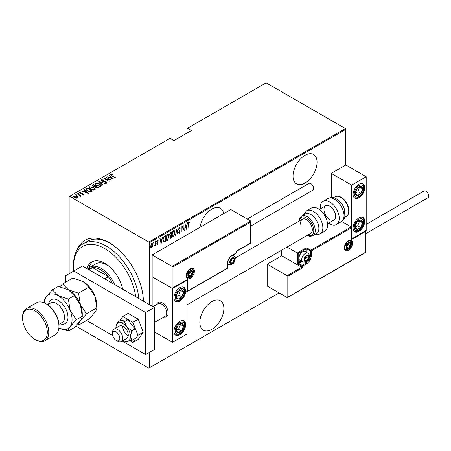 <?xml version="1.0" encoding="UTF-8"?>
<svg xmlns="http://www.w3.org/2000/svg" width="451" height="451" viewBox="0 0 451 451"><rect width="100%" height="100%" fill="white"/><g stroke="black" fill="none" stroke-linecap="round" stroke-linejoin="round"><path stroke-width="0.68" d="M77.251 249.623A48.392 27.939 60 0 1 109.187 242.734L109.187 242.734A48.392 27.939 60 0 1 143.401 301.155A46.335 26.75 -120 0 0 143.401 301.15M223.657 213.633A16.991 9.809 120 0 0 220.342 208.266A16.991 9.809 120 0 0 211.846 209.106A16.991 9.809 120 0 0 200.03 227.276M305.034 155.302A16.991 9.809 120 0 0 293.939 170.275A16.991 9.809 120 0 0 296.544 183.884A16.991 9.809 120 0 0 305.034 183.044A16.991 9.809 120 0 0 316.134 168.076A16.991 9.809 120 0 0 313.53 154.462A16.991 9.809 120 0 0 305.034 155.302M211.846 301.584A16.991 9.809 120 0 0 200.746 316.551A16.991 9.809 120 0 0 203.35 330.166A16.991 9.809 120 0 0 211.846 329.326A16.991 9.809 120 0 0 222.946 314.353A16.991 9.809 120 0 0 220.342 300.738A16.991 9.809 120 0 0 211.846 301.584M69.144 273.689L69.144 196.58L69.584 196.326L148.796 242.063L345.37 128.569L345.81 129.324L345.81 164.97L331.248 173.376L331.248 197.572M152.647 246.528L151.778 247.74L150.916 247.531L150.606 246.178L151.778 243.286L152.393 243.236L152.957 244.825L152.404 246.387M155.375 241.291L155.375 245.592L155.11 245.739L155.11 245.107L154.265 246.161L155.059 244.391L155.375 241.291M157.585 243.856L157.241 244.25L157.534 244.419L156.942 244.149L157.856 243.123L156.942 241.55L157.602 239.926L158.25 240.135L158.07 240.637L157.613 240.451L157.202 241.375L158.121 242.954L157.534 244.419L156.942 244.149M157.128 243.675L157.54 243.884M157.782 242.779L157.049 242.153M157.602 239.926L158.25 240.135L157.957 239.966L157.805 240.4M158.07 240.637L157.23 240.349M156.914 241.212L158.121 242.954M165.015 241.003L163.442 241.967L163.736 242.136L162.822 239.859L164.367 236.099L165.303 235.557L165.303 241.437L163.499 242.057M169.796 235.755L170.151 235.935L169.553 234.774L170.506 232.553L171.318 232.085L171.318 237.97L170.157 238.41L169.92 235.862M176.803 228.916L178.111 234.046L177.829 234.21L176.769 230.066L175.433 235.591L176.803 228.916M183.929 224.807L184.188 230.54L182.165 227.067L181.9 231.859L181.9 225.974L183.929 229.429L183.929 224.807M188.304 224.248L188.044 228.313L188.044 224.339L188.749 221.869L189.482 222.123L189.319 222.67L188.727 222.484L188.304 224.248L188.044 224.096M188.749 221.869L189.482 222.123L189.189 221.96L189.037 222.484M189.319 222.67L188.727 222.484M345.81 129.324L149.23 242.818L149.23 304.526M149.23 352.445L149.23 367.915L279.118 292.925M186.212 229.367L184.842 224.277L185.124 224.113L185.547 225.754L186.815 225.021L187.52 222.732L186.128 229.317M179.357 227.293L180.27 228.054L180.011 228.499L179.351 227.896L178.765 229.232L180.073 231.69L179.351 233.483L178.568 232.936L178.816 232.434L179.385 232.857L179.808 231.87L178.506 229.379L179.357 227.293L179.802 227.265M179.724 228.33L179.346 227.721L178.827 227.947M179.521 232.75L179.058 233.314L179.351 233.483L178.962 233.5M178.816 232.434L179.385 232.857M175.039 232.851L173.494 236.865L172.677 236.922L171.904 234.689L173.466 230.692L174.261 230.636L174.768 232.693M169.029 236.324L167.479 240.332L166.661 240.394L165.895 238.162L167.456 234.165L168.251 234.108L168.759 236.166M161.187 243.816L159.817 238.726L160.099 238.556L160.522 240.203L161.791 239.47L162.495 237.175L161.103 243.765M155.804 240.631L156.356 241.138L156.091 241.781L156.091 240.8M153.385 242.024L153.938 242.531L153.673 243.174L153.673 242.193M149.461 244.29L150.014 244.797L149.755 245.44L149.755 244.459M345.37 128.569L266.158 82.837L187.092 128.484L187.092 133.022M76.907 196.253L77.916 197.532L77.668 198.051L76.191 198.198L74.556 197.611L73.462 196.332L73.812 195.83L76.907 196.253L78.012 197.549M77.471 193.789L81.197 195.943L80.385 195.773L80.408 196.473L80.024 196.546L79.686 195.435L77.471 194.093M80.408 196.805L80.408 196.473M83.424 194.731L82.302 194.764L82.167 194.477L82.973 194.46L82.787 193.992L80.052 193.468L79.635 192.464L80.785 192.385L80.949 192.69L80.103 192.724L80.295 193.304L82.353 193.558L83.029 193.829L83.424 194.731L83.598 194.471M82.911 194.826L82.787 193.992M79.438 192.763L79.635 192.464L79.635 192.802L80.785 192.718M80.103 192.724L80.295 193.592M86.462 188.597L87.404 188.056L92.5 190.999L91.886 191.354L90.747 191.799L87.404 190.925L85.882 189.296L87.404 188.056M93.413 184.589L98.51 187.526L97.94 187.858L95.747 187.667L94.998 186.844L93.098 186.438L92.607 185.051L93.413 184.589L93.645 185.057M92.286 185.502L93.413 184.921M98.904 181.415L105.308 183.608L99.851 182.001L102.913 184.989L102.625 185.152L98.904 181.516M106.024 177.305L111.38 180.096L105.342 178.946L109.097 181.415L104.001 178.478L110.033 179.622L106.024 177.305M111.217 174.757L112.107 175.76L115.501 177.722L111.797 175.884L110.715 174.447L112.034 174.362L112.271 174.684L111.109 174.926L111.329 175.608M110.501 174.751L110.715 174.447L110.715 174.779L112.034 174.7M69.584 196.326L170.055 138.322L173.985 140.588L191.461 130.502L187.526 128.231M113.41 178.929L106.938 176.775L109.277 177.316L110.546 176.578L109.334 175.394L109.616 175.23L113.41 178.929M101.841 180.174L102.118 181.009L106.205 181.86L106.673 182.965L105.032 182.92L104.965 182.599L106.182 182.644L105.968 182.024L101.853 181.155L101.323 179.87L103.347 179.983L103.352 180.282L101.841 180.174L101.706 180.631M106.887 182.638L106.673 182.965M105.782 183.061L106.182 182.982L105.968 182.024M101.08 180.231L101.323 179.87L101.323 180.203L102.343 180.09M99.665 183.895L101.238 185.694L100.815 186.348L96.553 185.716L94.998 183.918L95.437 183.269L99.665 183.895L99.665 184.205M93.656 187.362L95.223 189.161L94.806 189.82L90.544 189.189L88.988 187.385L89.422 186.737L93.656 187.362L93.656 187.678M88.385 193.378L81.913 191.224L84.252 191.76L85.521 191.027L84.309 189.843L84.596 189.679L88.385 193.378M78.124 193.676L78.812 193.767L78.812 193.434L78.976 193.829L78.288 193.733L78.124 193.338L78.976 193.829M75.706 195.069L76.394 195.165L76.394 194.826L76.557 195.227L75.706 194.736L76.557 195.227M71.788 197.335L72.476 197.425L72.476 197.093L72.639 197.487L71.951 197.391L71.788 196.997L72.639 197.487M149.23 367.915L148.796 368.163L75.813 326.028M149.23 242.818L148.796 242.063M109.926 243.168A46.335 26.75 -120 0 0 87.477 241.279L83.108 243.799A46.335 26.75 60 0 1 106.278 246.094A46.335 26.75 60 0 1 138.835 298.523M112.034 174.672L112.034 174.362M109.356 177.604L110.546 176.578M109.548 175.608L109.616 175.23M109.616 175.569L112.97 178.838M109.931 177.536L112.395 178.382L110.935 176.961L109.931 177.801M106.284 177.457L106.284 177.153M110.033 179.656L110.608 179.988M105.342 179.25L105.342 178.946M104.762 178.917L105.342 179.03M103.347 180.282L103.347 179.983M101.841 180.507L102.118 181.347M102.118 181.296L102.118 181.009M106.194 182.187L106.205 181.86M106.205 182.198L106.673 183.303M106.182 182.982L105.968 182.362L106.182 182.982M99.271 181.883L99.851 182.08M102.693 185.113L99.851 182.001M99.908 184.38L101.216 185.857M95.014 184.098L95.437 183.269M95.437 183.602L96.785 183.354M95.606 184.329L96.328 185.581M99.333 186.601L100.28 186.393L100.618 185.643M96.813 185.57L100.28 186.054L100.641 185.474L99.406 184.047L95.967 183.563L95.584 184.155L96.813 185.863M100.28 186.393L100.28 186.054M95.573 186.167L96.063 186.449M97.726 187.413L98.222 187.695M92.32 185.671L92.607 185.389M94.676 186.877L95.573 186.133L93.678 185.04L93.289 185.26L92.878 185.705L93.357 186.291L94.783 186.517L95.573 186.133M92.929 185.885L93.109 186.443M96.937 188.073L97.726 187.379L95.916 186.539L95.522 186.951L95.995 187.509L97.726 187.379M95.578 187.137L95.742 187.667M97.371 187.92L97.371 187.582M95.995 187.796L95.995 187.509M94.783 186.855L94.783 186.517M93.357 186.579L93.357 186.291M93.898 187.847L95.206 189.324M89.005 187.565L89.422 186.737M89.422 187.075L90.769 186.821M89.597 187.796L90.313 189.054M93.323 190.074L94.27 189.86L94.609 189.11M90.803 189.037L94.27 189.521L94.631 188.946L93.396 187.515L89.958 187.035L89.574 187.622L90.803 189.335M94.27 189.86L94.27 189.521M91.716 190.88L92.207 191.168M85.91 189.476L86.462 188.935M89.952 191.81L91.502 191.309L91.716 190.846L87.663 188.507L86.513 189.521L87.15 190.773M90.42 191.771L91.716 190.846M87.669 191.072L87.669 190.773L90.42 191.433M86.569 189.29L87.669 190.773M84.331 192.053L85.521 191.027M84.523 190.057L84.596 189.679M84.596 190.018L87.945 193.287M84.906 191.985L87.37 192.825L85.91 191.404L84.906 192.25M82.973 194.798L82.787 194.33L82.973 194.798M80.103 193.062L80.295 193.642L80.103 193.062M81.451 193.812L81.451 193.49M82.353 193.84L82.353 193.558M82.967 194.133L83.029 193.829M83.029 194.167L83.424 195.069M78.812 193.767L78.976 194.167M79.506 195.3L80.385 195.807M79.996 196.518L79.686 195.768M76.394 195.165L76.557 195.559M73.49 196.512L73.812 195.83M73.812 196.162L74.646 195.959M74.026 196.681L74.268 196.089L74.81 197.459L77.442 197.555M74.268 196.427L74.81 197.797M76.839 198.248L77.471 197.73M74.81 197.752L74.81 197.459M77.211 198.124L76.642 196.405L74.268 196.089M72.476 197.425L72.639 197.826M189.031 222.501L188.636 222.287L189.031 222.501M184.91 224.237L185.547 225.754M186.737 225.066L186.618 225.663M186.116 228.217L185.998 228.815M186.686 225.703L185.389 226.114L186.178 228.251L186.686 225.703L185.677 226.284L186.178 228.251M185.389 226.114L185.677 226.284M183.895 229.412L183.895 230.151M181.9 226.182L183.929 229.429M179.65 227.214L180.27 228.054M178.472 229.069L178.872 229.751M178.579 229.582L179.904 230.895M179.611 230.726L180.073 231.69M178.523 232.265L179.092 232.693L178.523 232.265M176.662 229.339L178.111 234.046M174.114 235.585L173.201 236.696L173.494 236.865M173.201 236.696L172.536 236.82M174.114 230.574L174.746 232.428M173.996 231.183L173.19 231.121L172.57 231.763M171.91 234.954L172.643 236.189M172.164 234.543L172.784 236.296L173.477 236.268L174.779 233.004L174.148 231.245L173.477 231.29L172.164 234.543L171.91 234.39M173.19 231.121L173.477 231.29M171.025 232.254L171.025 232.823M171.025 235.044L171.025 235.614M171.025 237.536L171.318 237.97M171.025 237.801L170.455 238.134L170.743 238.297M170.455 238.134L170.021 238.286M169.525 234.452L170.038 235.208M169.565 234.481L169.954 235.213M170.331 235.377L171.053 235.027L171.053 232.84L169.858 233.325M169.785 237.051L170.405 237.553M169.824 237.074L170.698 237.722L170.151 237.654M170.698 237.722L171.053 237.519L171.053 235.631L170.134 235.924M170.585 235.563L170.878 235.732L170.078 237.215M170.377 232.896L170.67 233.06L169.813 234.621M171.053 232.84L170.67 233.06M168.099 239.053L167.191 240.169L167.479 240.332M167.191 240.169L166.52 240.293M168.105 234.041L168.736 235.896M167.986 234.655L167.174 234.593L166.554 235.23M165.9 238.421L166.633 239.661M166.154 238.01L166.774 239.763L167.468 239.74L168.77 236.476L168.138 234.717L167.468 234.757L166.154 238.01L165.9 237.863M167.174 234.593L167.468 234.757M165.015 235.721L165.015 236.29M165.015 241.274L165.303 241.437M164.401 241.623L164.694 241.792M162.828 240.169L163.487 241.308M162.828 239.56L163.888 241.488L165.043 240.986L165.043 236.307L164.401 236.347L163.285 237.356M163.33 241.251L163.888 241.488M163.527 237L163.82 237.164L163.082 239.706M165.043 236.307L163.82 237.164M159.885 238.686L160.522 240.203M161.712 239.515L161.593 240.112M161.092 242.666L160.973 243.264M161.661 240.152L160.364 240.563L161.154 242.7L161.661 240.152L160.652 240.733L161.154 242.7M160.364 240.563L160.652 240.733M157.241 244.25L156.649 243.98M156.835 243.506L157.252 243.715M157.489 242.61L157.168 242.356L157.489 242.61M157.777 240.468L157.32 240.282L157.777 240.468M157.331 241.821L157.726 242.181M156.063 240.969L155.804 241.612M155.082 244.138L155.082 245.09M154.563 245.603L154.332 245.913M153.644 242.367L153.385 243.004M152.066 246.962L151.485 247.571L151.778 247.74M151.485 247.571L150.623 247.362M152.246 243.179L152.663 244.538M152.122 243.732L151.186 243.912M150.572 245.857L151.491 247.041M150.611 245.88L151.778 247.21L151.17 247.125M151.491 243.647L151.778 243.816L150.865 246.026M151.778 247.21L152.697 244.972L151.987 243.619M149.726 244.628L149.461 245.271M135.712 296.719A44.271 25.56 -120 0 0 104.818 248.619A44.271 25.56 -120 0 0 73.513 266.693A44.271 25.56 -120 0 0 73.727 271.04M109.114 266.394A22.651 13.079 -120 0 0 107.005 265.013A22.651 13.079 -120 0 0 95.68 263.891L89.856 267.251A22.651 13.079 60 0 1 101.182 268.373A22.651 13.079 60 0 1 114.605 284.53M92.833 261.479A26.254 15.159 -120 0 0 89.016 267.815M86.97 268.576A26.254 15.159 60 0 1 91.694 262.031A26.254 15.159 60 0 1 104.818 263.328A26.254 15.159 60 0 1 122.672 289.192M73.513 266.693L73.513 265.013A46.335 26.75 60 0 1 83.108 243.799M112.457 283.296A21.62 12.481 -120 0 0 108.325 276.705A21.62 12.481 -120 0 0 100.455 269.636A21.62 12.481 -120 0 0 92.579 267.612A21.62 12.481 -120 0 0 89.642 268.565L88.295 269.343M104.688 278.808L108.325 276.705L92.579 267.612L88.937 269.715M87.753 269.033A22.651 13.079 60 0 1 89.856 267.251M156.739 304.476A8.236 4.758 60 0 1 158.216 302.435A8.236 4.758 60 0 1 162.337 302.841A8.236 4.758 60 0 1 167.716 310.102A8.236 4.758 60 0 1 166.453 316.703A8.236 4.758 60 0 1 163.944 316.963A8.236 4.758 60 0 0 166.453 316.703A8.236 4.758 60 0 0 168.076 314.026A8.236 4.758 60 0 0 165.015 305.141A8.236 4.758 60 0 0 158.216 302.435A8.236 4.758 60 0 0 156.739 304.476M179.808 287.71A8.236 4.758 -60 0 1 183.929 287.304A8.236 4.758 -60 0 1 185.192 293.9A8.236 4.758 -60 0 1 179.808 301.161A8.236 4.758 -60 0 1 175.693 301.567A8.236 4.758 -60 0 1 174.43 294.971A8.236 4.758 -60 0 1 179.808 287.71M179.808 334.789A8.236 4.758 120 0 0 185.192 327.527A8.236 4.758 120 0 0 183.929 320.932A8.236 4.758 120 0 0 179.808 321.337A8.236 4.758 120 0 0 174.43 328.599A8.236 4.758 120 0 0 175.693 335.194A8.236 4.758 120 0 0 179.808 334.789M172.53 342.354L172.53 288.55L187.092 280.144L187.092 333.949L172.53 342.354L154.327 331.846M172.53 288.55L152.145 276.779L152.145 306.206M358.911 231.386A8.236 4.758 -60 0 1 354.796 231.791A8.236 4.758 -60 0 1 353.533 225.19A8.236 4.758 -60 0 1 358.911 217.934A8.236 4.758 -60 0 1 363.032 217.529A8.236 4.758 -60 0 1 364.295 224.124A8.236 4.758 -60 0 1 358.911 231.386M358.911 184.307A8.236 4.758 120 0 0 353.533 191.562A8.236 4.758 120 0 0 354.796 198.164A8.236 4.758 120 0 0 358.911 197.758A8.236 4.758 120 0 0 364.295 190.497A8.236 4.758 120 0 0 363.032 183.901A8.236 4.758 120 0 0 358.911 184.307M351.633 185.147L366.195 176.741L366.195 230.546L351.633 238.951L351.633 185.147L331.248 173.376M366.195 176.741L345.81 164.97M112.592 333.43A5.147 2.971 -120 0 0 112.536 334.118A5.147 2.971 -120 0 0 116.178 340.42A5.147 2.971 -120 0 0 119.763 339.005A5.147 2.971 -120 0 0 116.798 332.432A5.147 2.971 -120 0 0 112.592 333.43M112.536 334.118L112.536 332.432A7.205 4.16 60 0 1 112.615 331.479A7.205 4.16 60 0 1 114.03 329.134A7.205 4.16 60 0 1 119.977 331.508A7.205 4.16 60 0 1 122.655 339.276A7.205 4.16 60 0 1 121.24 341.621A7.205 4.16 60 0 1 117.632 341.26L116.178 340.42M154.327 322.516L165.213 316.23A7.205 4.16 -120 0 0 166.633 313.885A7.205 4.16 -120 0 0 163.955 306.116A7.205 4.16 -120 0 0 158.008 303.748L152.945 306.669M281.74 250.142L281.74 255.762L301.685 267.28L287.124 275.691L267.178 264.173L267.178 286.03L287.124 297.547L287.124 275.691L287.997 276.192L287.997 297.04L287.124 297.547L287.563 297.502L365.936 252.256L365.936 230.692M281.74 255.762L267.178 264.173M287.997 297.04L365.755 252.148L365.755 231.301L351.194 239.706L351.194 226.932L341.7 221.447M351.194 227.935L311.297 250.97L311.297 255.514A6.793 3.924 -60 0 1 306.494 263.835L302.559 266.107L302.559 267.787L301.685 267.28L301.685 266.107L298.19 264.089A1.235 0.716 -120 0 1 297.322 262.572L297.322 252.988L287.061 247.069M365.755 231.301L365.755 230.292M351.194 239.706L351.194 238.697M309.239 254.826L310.423 255.514L310.423 250.97A0.62 0.355 0 0 0 311.297 250.97A0.62 0.355 -120 0 0 310.863 250.215L307.368 248.197A1.235 0.716 0 0 0 305.62 248.197L297.322 252.988L298.19 253.496L298.19 262.572L300.907 261.005M351.374 239.098L351.194 226.932L310.863 250.215A0.62 0.355 -60 0 0 310.423 250.97L306.928 248.958L306.928 252.594M250.722 222.05L172.964 266.947L172.964 287.794L187.526 279.389L187.526 291.154L227.428 268.12L227.428 263.581A6.793 3.924 -60 0 1 232.231 255.26L236.161 252.988L236.161 251.308L250.722 242.903L250.722 221.046L230.777 209.529L152.145 254.922L152.145 276.779L172.09 288.296L172.09 266.44L152.145 254.922M232.231 255.26A0.62 0.355 -120 0 1 232.102 255.542L236.036 253.27A0.62 0.62 0 0 0 236.341 252.74L236.341 251.416L250.903 243.004L250.722 221.046L172.09 266.44L172.964 266.947M172.964 287.794L187.092 279.851M187.526 279.389L186.652 279.891M187.526 291.154L186.652 291.662M234.413 259.545A3.089 1.781 120 0 0 234.12 258.457A3.089 1.781 120 0 0 232.231 258.288A3.089 1.781 120 0 0 230.337 260.639A3.089 1.781 120 0 0 230.337 263.164A3.089 1.781 120 0 0 232.231 263.328A3.089 1.781 120 0 0 234.12 260.977A3.089 1.781 120 0 0 234.413 259.545M234.024 259.658L234.12 258.457L232.231 258.288L230.337 260.639L230.337 263.164L232.231 263.328L234.12 260.977L234.024 259.658M230.241 261.828L231.938 259.714L231.938 258.57M230.247 262.189L232.231 263.328M231.938 259.714L234.12 260.977M232.806 257.696L234.12 258.457M308.676 257.025A3.089 1.781 120 0 0 308.383 255.931A3.089 1.781 120 0 0 306.494 255.762A3.089 1.781 120 0 0 304.6 258.119A3.089 1.781 120 0 0 304.6 260.639A3.089 1.781 120 0 0 306.494 260.808A3.089 1.781 120 0 0 308.383 258.457A3.089 1.781 120 0 0 308.676 257.025M308.287 257.138L308.383 255.931L306.494 255.762L304.6 258.119L304.6 260.639L306.494 260.808L308.383 258.457L308.287 257.138M298.979 258.152L298.979 257.583A4.448 2.571 -60 0 1 302.125 252.132L302.621 251.85A5.147 2.971 120 0 0 298.979 258.152A5.147 2.971 120 0 0 300.045 260.509L302.756 262.07A5.147 2.971 -60 0 1 301.685 259.714A5.147 2.971 -60 0 1 303.935 254.533A5.147 2.971 -60 0 1 307.903 253.158C309.183 254.42 309.702 255.429 309.448 256.185C309.149 260.402 306.917 262.364 302.756 262.07M307.903 253.158L305.192 251.59A5.147 2.971 120 0 0 302.621 251.85M304.504 259.302L306.201 257.194L306.201 256.05M304.51 259.663L306.494 260.808M306.201 257.194L308.383 258.457M307.069 255.176L308.383 255.931M350.613 244.25A3.089 1.781 120 0 0 350.32 243.157A3.089 1.781 120 0 0 348.431 242.988A3.089 1.781 120 0 0 346.537 245.338A3.089 1.781 120 0 0 346.537 247.864A3.089 1.781 120 0 0 348.431 248.033A3.089 1.781 120 0 0 350.32 245.677A3.089 1.781 120 0 0 350.613 244.25M350.224 244.363L350.32 243.157L348.431 242.988L346.537 245.338L346.537 247.864L348.431 248.033L350.32 245.677L350.224 244.363M346.441 246.528L348.138 244.414L348.138 243.275M346.447 246.889L348.431 248.033M348.138 244.414L350.32 245.677M349.006 242.396L350.32 243.157M192.481 272.325A3.089 1.781 120 0 0 192.188 271.231A3.089 1.781 120 0 0 190.294 271.062A3.089 1.781 120 0 0 188.405 273.419A3.089 1.781 120 0 0 188.405 275.939A3.089 1.781 120 0 0 190.294 276.108A3.089 1.781 120 0 0 192.188 273.757A3.089 1.781 120 0 0 192.481 272.325M192.087 272.438L192.188 271.231L190.294 271.062L188.405 273.419L188.405 275.939L190.294 276.108L192.188 273.757L192.087 272.438M188.304 274.603L190.001 272.494L190.001 271.35M188.315 274.963L190.294 276.108M190.001 272.494L192.188 273.757M190.869 270.476L192.188 271.231M176.764 327.522A5.147 2.971 120 0 0 176.178 329.929A5.147 2.971 120 0 0 177.818 332.731A5.147 2.971 120 0 0 181.454 330.865A5.147 2.971 120 0 0 183.444 326.197A5.147 2.971 120 0 0 181.804 323.395A5.147 2.971 120 0 0 178.168 325.261A5.147 2.971 120 0 0 176.764 327.522M177.074 327.539L176.178 329.929L177.818 332.731L181.454 330.865L183.444 326.197L181.804 323.395L178.168 325.261L177.074 327.539M176.364 330.301L178.54 329.185L180.535 324.517L180.276 324.077M178.54 329.185L181.454 330.865M180.535 324.517L183.444 326.197M355.867 224.119A5.147 2.971 120 0 0 355.275 226.526A5.147 2.971 120 0 0 356.921 229.328A5.147 2.971 120 0 0 360.558 227.462A5.147 2.971 120 0 0 362.548 222.794A5.147 2.971 120 0 0 360.901 219.992A5.147 2.971 120 0 0 357.271 221.858A5.147 2.971 120 0 0 355.867 224.119M356.177 224.136L355.275 226.526L356.921 229.328L360.558 227.462L362.548 222.794L360.901 219.992L357.271 221.858L356.177 224.136M355.467 226.898L357.643 225.782L359.633 221.114L359.379 220.674M357.643 225.782L360.558 227.462M359.633 221.114L362.548 222.794M361.961 186.973A5.147 2.971 120 0 0 360.558 186.331A5.147 2.971 120 0 0 356.921 188.665A5.147 2.971 120 0 0 355.275 193.361A5.147 2.971 120 0 0 357.271 195.734A5.147 2.971 120 0 0 360.901 193.4A5.147 2.971 120 0 0 362.548 188.704A5.147 2.971 120 0 0 361.961 186.973M361.454 187.458L360.558 186.331L356.921 188.665L355.275 193.361L357.271 195.734L360.901 193.4L362.548 188.704L361.454 187.458M355.326 193.428L357.993 191.72L359.532 186.9M354.356 194.048L357.271 195.734M357.993 191.72L360.901 193.4M359.633 187.018L362.548 188.704M182.858 290.376A5.147 2.971 120 0 0 181.454 289.734A5.147 2.971 120 0 0 177.818 292.068A5.147 2.971 120 0 0 176.178 296.764A5.147 2.971 120 0 0 178.168 299.137A5.147 2.971 120 0 0 181.804 296.803A5.147 2.971 120 0 0 183.444 292.107A5.147 2.971 120 0 0 182.858 290.376M182.351 290.867L181.454 289.734L177.818 292.068L176.178 296.764L178.168 299.137L181.804 296.803L183.444 292.107L182.351 290.867M176.223 296.831L178.889 295.123L180.428 290.303M175.253 297.451L178.168 299.137M178.889 295.123L181.804 296.803M180.535 290.421L183.444 292.107M329.788 219.614A8.236 4.758 60 0 1 324.41 212.359A8.236 4.758 60 0 1 325.673 205.757A8.236 4.758 60 0 1 329.788 206.163A8.236 4.758 60 0 1 335.172 213.424A8.236 4.758 60 0 1 333.909 220.026L327.533 223.702M320.396 208.802A13.383 7.729 60 0 1 323.096 201.298A13.383 7.729 60 0 1 329.788 201.963A13.383 7.729 60 0 1 338.532 213.757A13.383 7.729 60 0 1 336.485 224.48A13.383 7.729 60 0 1 329.788 223.82A13.383 7.729 60 0 1 328.632 223.07M312.881 235.726L316.523 233.629A11.326 6.539 -120 0 0 318.118 224.102A11.326 6.539 -120 0 0 305.197 214.011L301.556 216.114A11.326 6.539 60 0 1 314.477 226.205A11.326 6.539 60 0 1 312.881 235.726L310.164 236.341L307.159 235.467M187.092 304.786L310.609 233.471A8.236 4.758 -120 0 0 311.771 226.549A8.236 4.758 -120 0 0 302.373 219.209A8.236 4.758 -120 0 0 301.212 226.137M320.075 233.956L324.833 231.205A13.383 7.729 -120 0 0 326.721 219.947A13.383 7.729 -120 0 0 311.449 208.024L306.691 210.769A13.383 7.729 60 0 1 321.963 222.698A13.383 7.729 60 0 1 320.075 233.956L315.531 234.903L314.561 234.757M366.195 224.344L423.94 191.004A3.912 2.261 60 0 1 425.896 191.201A3.912 2.261 60 0 1 428.45 194.646A3.912 2.261 60 0 1 427.852 197.786L365.936 233.528M247.249 219.039L308.907 183.439A3.912 2.261 60 0 1 311.917 184.487A3.912 2.261 60 0 1 313.625 188.428A3.912 2.261 60 0 1 312.819 190.215L250.903 225.962M122.221 341.052L145.594 354.542L145.594 312.509L73.75 271.028L65.508 275.792L65.508 282.27M86.598 320.486L112.727 335.572M145.594 354.542L154.327 349.502L154.327 307.464L82.482 265.989L73.75 271.028M145.594 312.509L154.327 307.464M123.095 340.544A10.294 5.942 -120 0 0 123.168 340.59A10.294 5.942 -120 0 0 124.256 341.125A10.294 5.942 -120 0 0 126.81 341.565L131.788 340.466L135.108 338.549L135.108 328.841L127.825 319.787L120.547 320.435L117.232 322.352L115.969 326.766A10.294 5.942 -120 0 0 115.884 327.978A10.294 5.942 -120 0 0 115.89 328.063M124.51 341.114L126.81 341.565A10.294 5.942 -120 0 0 130.446 336.384L131.788 330.758L135.108 328.841M121.24 341.621L126.77 338.425A7.205 4.16 -120 0 0 127.875 332.646A7.205 4.16 -120 0 0 123.168 326.298A7.205 4.16 -120 0 0 119.566 325.943L114.03 329.134M122.745 326.073A7.205 4.16 -120 0 0 127.825 335.375M131.788 340.466L130.446 336.384A10.294 5.942 -120 0 0 126.81 327.003L124.51 321.698L127.825 319.787M131.788 330.758L126.81 327.003A10.294 5.942 -120 0 0 119.526 322.798L117.232 322.352M124.51 321.698L119.526 322.798A10.294 5.942 -120 0 0 115.969 326.766M130.142 340.917L132.87 342.495L138.26 339.383L143.305 332.207L138.26 319.207L128.169 313.383L122.785 316.489L119.645 320.954M132.87 342.495L137.916 335.318L143.305 332.207M137.916 335.318L132.87 322.318L138.26 319.207M132.87 322.318L122.785 316.489M46.577 304.104L45.85 303.681L46.577 304.104A17.504 10.108 60 0 1 58.951 325.543L58.951 326.383A18.536 10.7 -120 0 0 45.85 303.681L45.85 303.681A18.536 10.7 -120 0 0 36.582 302.768L26.389 308.647A18.536 10.7 60 0 1 35.657 309.566A18.536 10.7 60 0 1 47.761 325.898A18.536 10.7 60 0 1 44.92 340.753A18.536 10.7 60 0 1 35.657 339.834L34.924 339.411A17.504 10.108 -120 0 0 47.304 332.269A17.504 10.108 -120 0 0 34.924 310.829A17.504 10.108 -120 0 0 22.55 317.978A17.504 10.108 -120 0 0 34.924 339.411L35.657 339.834M44.92 340.753L55.112 334.868A18.536 10.7 -120 0 0 58.951 326.383M82.978 281.407A19.562 11.292 60 0 1 94.958 296.307A19.562 11.292 -120 0 1 96.813 305.366L96.813 307.836C96.909 308.834 96.288 310.316 94.958 312.284L88.824 319.195L78.542 325.132C78.451 324.139 79.066 322.657 80.396 320.689L86.53 313.772L96.813 307.836L94.958 296.307L88.824 287.253L78.542 293.189L68.417 289.813L62.571 283.967L72.853 278.03L82.978 281.407L88.824 287.253M86.53 313.772L80.396 304.713L78.542 293.189M62.571 283.967L59.87 286.763M76.969 324.81L78.542 325.132M52.378 289.852L46.244 296.769A19.562 11.292 -120 0 1 58.224 295.698L68.349 299.069L70.204 310.598L76.337 319.658L70.204 326.575C68.873 328.542 68.259 330.019 68.349 331.017L58.872 328.001A19.562 11.292 -120 0 0 70.204 326.575A19.562 11.292 -120 0 0 70.204 310.598A19.562 11.292 -120 0 0 58.224 295.698L52.378 289.852L58.292 286.436L68.417 289.813L74.263 295.659L80.396 304.713L82.251 316.241L82.251 313.772A19.562 11.292 -120 0 0 80.396 304.713A19.562 11.292 -120 0 0 68.417 289.813A19.562 11.292 -120 0 0 68.107 289.632M76.337 319.658L82.251 316.241C82.347 317.239 81.727 318.722 80.396 320.689L74.263 327.606L68.349 331.017M46.244 296.769A19.562 11.292 -120 0 0 44.407 302.942L44.39 301.212C44.305 300.197 44.925 298.714 46.244 296.769M68.349 299.069L74.263 295.659M22.55 317.978L22.55 317.132A18.536 10.7 60 0 1 26.389 308.647M112.107 176.065L112.107 175.76M104.08 181.691L104.08 181.392M95.398 186.567L95.398 186.235M91.502 191.309L91.502 190.97M179.12 230.207L179.413 230.376M164.401 236.347L164.694 236.51M352.507 243.157A5.767 3.332 -60 0 1 348.431 250.215A5.767 3.332 -60 0 1 344.35 247.864A5.767 3.332 -60 0 1 348.431 240.8A5.767 3.332 -60 0 1 352.507 243.157M345.415 249.713A5.147 2.971 120 0 0 349.384 248.338A5.147 2.971 120 0 0 351.633 243.157A5.147 2.971 120 0 0 350.568 240.8C350.41 240.039 349.198 240.507 346.92 242.187L344.53 247.61C344.789 249.132 345.088 249.831 345.415 249.713M302.559 267.787L287.997 276.192M304.87 262.392L306.054 263.08A6.179 3.569 120 0 0 310.423 255.514A0.62 0.355 0 0 0 311.297 255.514M301.781 261.512L298.63 263.333L302.125 265.346L306.054 263.08A0.62 0.355 60 0 1 306.494 263.835M306.054 252.092L306.054 248.958L298.19 253.496M301.685 266.107A0.62 0.355 0 0 0 302.559 266.107A0.62 0.355 60 0 0 302.125 265.346A0.62 0.355 120 0 0 301.685 266.107M298.19 264.089A0.62 0.355 -60 0 1 298.63 263.333A0.62 0.355 60 0 1 298.19 262.572A0.62 0.355 0 0 1 297.322 262.572M305.62 248.197A0.62 0.355 60 0 1 306.054 248.958A0.62 0.355 180 0 1 306.928 248.958A0.62 0.355 120 0 1 307.368 248.197M186.218 275.939A5.767 3.332 -60 0 1 190.294 268.881A5.767 3.332 -60 0 1 194.37 271.231A5.767 3.332 -60 0 1 190.294 278.295A5.767 3.332 -60 0 1 186.218 275.939M193.496 271.231A5.147 2.971 120 0 0 192.43 268.875C192.278 268.12 191.061 268.582 188.789 270.267L186.398 275.691C186.658 277.213 186.956 277.917 187.283 277.793A5.147 2.971 120 0 0 191.252 276.412A5.147 2.971 120 0 0 193.496 271.231M227.428 263.581L227.428 263.581A0.62 0.355 180 0 0 227.608 263.328C227.885 260.03 229.384 257.436 232.102 255.542M236.341 252.74A0.62 0.355 180 0 1 236.161 252.988A0.62 0.355 -120 0 1 236.036 253.27M227.298 268.407A0.62 0.62 0 0 0 227.608 267.871A0.62 0.355 180 0 1 227.428 268.12A0.62 0.355 60 0 1 227.298 268.407L187.092 291.617M234.706 259.381A3.501 2.024 120 0 0 232.231 257.949A3.501 2.024 120 0 0 229.756 262.24A3.501 2.024 120 0 0 232.231 263.666A3.501 2.024 120 0 0 234.706 259.381M232.197 255.486A5.147 2.971 -60 0 1 233.641 255.678C234.92 256.94 235.439 257.949 235.191 258.705C234.886 262.922 232.654 264.884 228.494 264.596A5.147 2.971 -60 0 1 227.608 263.44M308.969 256.856A3.501 2.024 120 0 0 306.494 255.429A3.501 2.024 120 0 0 304.019 259.714A3.501 2.024 120 0 0 306.494 261.146A3.501 2.024 120 0 0 308.969 256.856M350.906 244.081A3.501 2.024 120 0 0 348.431 242.649A3.501 2.024 120 0 0 345.951 246.939A3.501 2.024 120 0 0 348.431 248.366A3.501 2.024 120 0 0 350.906 244.081M192.769 272.156A3.501 2.024 120 0 0 190.294 270.73A3.501 2.024 120 0 0 187.819 275.014A3.501 2.024 120 0 0 190.294 276.446A3.501 2.024 120 0 0 192.769 272.156M175.907 327.375A6.59 3.805 120 0 0 177.26 334.039A6.59 3.805 120 0 0 183.709 328.756A6.59 3.805 120 0 0 182.356 322.087A6.59 3.805 120 0 0 175.907 327.375M355.01 223.967A6.59 3.805 120 0 0 356.363 230.636A6.59 3.805 120 0 0 362.813 225.348A6.59 3.805 120 0 0 361.46 218.684A6.59 3.805 120 0 0 355.01 223.967M362.813 185.835A6.59 3.805 120 0 0 356.363 187.999A6.59 3.805 120 0 0 355.01 196.224A6.59 3.805 120 0 0 361.46 194.065A6.59 3.805 120 0 0 362.813 185.835M183.709 289.243A6.59 3.805 120 0 0 177.26 291.402A6.59 3.805 120 0 0 175.907 299.633A6.59 3.805 120 0 0 182.356 297.468A6.59 3.805 120 0 0 183.709 289.243M327.854 198.553C330.871 197.126 333.785 197.279 336.609 199.009C340.443 201.417 343.093 204.957 344.57 209.63L344.863 216.796C345.167 217.562 343.961 219.209 341.244 221.734A13.383 7.729 -120 0 0 343.296 211.006A13.383 7.729 -120 0 0 334.546 199.212A13.383 7.729 -120 0 0 327.854 198.553L323.096 201.298M335.048 196.777C336.677 195.796 338.735 195.965 341.227 197.284C344.327 199.207 346.627 202.127 348.127 206.056L349.018 210.538C348.505 212.72 349.97 213.007 346.374 216.395A11.326 6.539 -120 0 0 348.11 207.319A11.326 6.539 -120 0 0 340.714 197.335A11.326 6.539 -120 0 0 335.048 196.777L333.368 197.747M307.52 235.259A10.294 5.942 -120 0 0 313.09 226.599A10.294 5.942 -120 0 0 305.423 217.41A10.294 5.942 -120 0 0 299.284 220.99M48.623 304.137A13.795 7.966 60 0 1 58.224 300.405A13.795 7.966 60 0 1 67.943 316.281A13.795 7.966 60 0 1 59.949 323.75M58.912 324.354L62.142 322.488A11.326 6.539 -120 0 0 63.879 313.411A11.326 6.539 -120 0 0 56.476 303.433A11.326 6.539 -120 0 0 50.816 302.869L47.586 304.735M106.323 182.446L106.323 182.785M95.584 184.155L95.584 184.487M100.641 185.474L100.641 185.812M95.522 186.951L95.522 187.289M92.878 185.705L92.878 186.037M89.574 187.622L89.574 187.96M94.631 188.946L94.631 189.279M83.063 194.325L83.063 194.663M79.974 192.91L79.974 193.248M189.121 222.535L188.828 222.366M179.12 232.874L178.827 232.705M172.784 236.296L172.491 236.127M174.148 231.245L173.86 231.075M166.774 239.763L166.481 239.594M168.138 234.717L167.845 234.548M157.32 243.878L157.027 243.715M157.562 242.576L157.275 242.407M157.878 240.445L157.585 240.276M157.472 241.916L157.179 241.747M325.673 205.757L319.297 209.439M302.373 219.209L235.14 258.023M227.608 267.871L227.608 263.328M232.755 255.165L233.641 255.678M227.608 264.083L228.494 264.596M344.688 249.296C348.854 249.583 351.087 247.622 351.385 243.405C351.639 242.649 351.12 241.64 349.835 240.377M186.556 277.371C190.717 277.664 192.949 275.702 193.254 271.485C193.502 270.73 192.989 269.721 191.703 268.458M175.191 334.828L177.897 334.868L179.898 333.932L181.606 332.488L184.064 328.728L184.938 325.227L184.465 322.189L183.36 320.684M354.294 231.425L357 231.464L359.002 230.529L360.704 229.085L363.162 225.325L364.036 221.824L363.844 219.592L362.463 217.281M354.294 197.797L356.972 197.842L358.99 196.907L360.693 195.469L362.486 193.056L363.641 190.373L364.042 188.174L363.669 185.412L362.463 183.653M175.191 301.2L177.869 301.245L179.887 300.31L181.59 298.872L183.382 296.459L184.538 293.776L184.938 291.577L184.566 288.82L183.36 287.056M346.374 216.395L344.694 217.365M341.244 221.734L336.485 224.48M301.556 216.114L299.667 218.16L298.923 221.199M306.691 210.769L303.596 214.231L303.235 215.144M154.327 324.354L154.327 325.374M124.256 341.125L124.978 341.413"/></g></svg>
